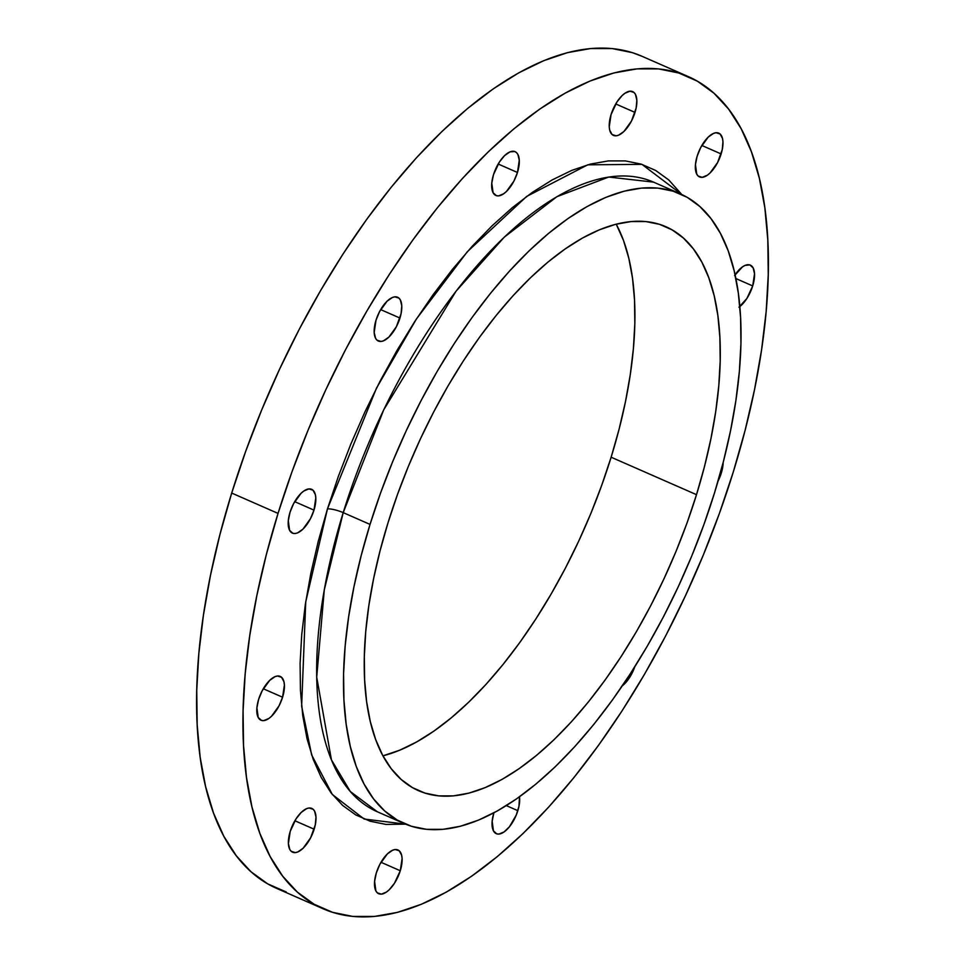 <?xml version="1.0" encoding="UTF-8"?>
<svg xmlns="http://www.w3.org/2000/svg" width="965" height="965" viewBox="0 0 965 965"><rect width="100%" height="100%" fill="white"/><g stroke="black" fill="none" stroke-linecap="round" stroke-linejoin="round"><path stroke-width="1.45" d="M399.956 318.052A23.92 10.856 -66.3 0 1 378.364 341.043A23.92 10.856 -66.3 0 1 376 320.235L374.179 332.443L375.578 338.293L377.013 340.175L381.066 341.453L383.539 340.814L388.895 337.087L396.398 326.677L401.078 313.721L401.778 305.845L400.379 299.994L398.943 298.125L394.878 296.846L392.405 297.485L387.062 301.213L379.547 311.623L376 320.235A23.92 10.856 -66.3 0 1 397.58 297.244A23.92 10.856 -66.3 0 1 399.956 318.052L380.668 309.596L399.956 318.052M313.987 510.123A23.92 10.856 -66.3 0 1 292.395 533.114A23.92 10.856 -66.3 0 1 290.019 512.306L288.294 520.762L289.609 530.364L292.902 533.307L295.097 533.512L297.57 532.873L302.926 529.158L310.428 518.736L313.987 510.123L315.796 497.916L315.362 494.671L312.974 490.196L308.909 488.905L303.794 491.028L301.092 493.272L293.577 503.682L290.019 512.306A23.92 10.856 -66.3 0 1 311.611 489.315A23.92 10.856 -66.3 0 1 313.987 510.123L294.699 501.655L313.987 510.123M282.588 697.225A23.92 10.856 -66.3 0 1 260.996 720.216A23.92 10.856 -66.3 0 1 258.62 699.408L256.895 707.852L258.21 717.465L261.491 720.397L263.698 720.614L268.813 718.503L271.515 716.247L279.03 705.837L282.588 697.225L284.398 685.017L283.963 681.773L281.563 677.285L277.51 676.007L275.037 676.646L269.693 680.373L262.178 690.783L258.62 699.408A23.92 10.856 -66.3 0 1 280.212 676.417A23.92 10.856 -66.3 0 1 282.588 697.225L263.3 688.757L282.588 697.225M314.168 829.212A23.92 10.856 -66.3 0 1 292.588 852.204A23.92 10.856 -66.3 0 1 290.212 831.396L288.39 843.603L289.79 849.453L291.225 851.335L295.29 852.614L297.763 851.974L303.107 848.247L310.621 837.837L315.29 824.882L315.989 817.005L314.59 811.155L313.155 809.285L309.102 808.007L306.629 808.646L301.273 812.373L296.062 818.827L290.212 831.396A23.92 10.856 -66.3 0 1 311.804 808.405A23.92 10.856 -66.3 0 1 314.168 829.212L294.88 820.757L314.168 829.212M400.282 870.744A23.92 10.856 -66.3 0 1 378.69 893.735A23.92 10.856 -66.3 0 1 376.326 872.927L374.589 881.371L375.904 890.985L377.339 892.854L381.392 894.133L386.507 892.022L389.221 889.766L394.432 883.313L400.282 870.744L402.103 858.536L401.657 855.292L399.269 850.804L395.204 849.526L392.731 850.165L387.387 853.892L379.872 864.302L376.326 872.927A23.92 10.856 -66.3 0 1 397.906 849.936A23.92 10.856 -66.3 0 1 400.282 870.744L380.994 862.276L400.282 870.744M517.843 810.672A23.92 10.856 -66.3 0 1 496.251 833.663A23.92 10.856 -66.3 0 1 493.875 812.856L492.15 821.299L493.465 830.913L496.746 833.844L498.953 834.062L504.068 831.951L509.448 826.764L516.263 815.039L518.953 806.342L519.508 796.788A23.92 10.856 -66.3 0 1 517.843 810.672L506.336 805.618L517.843 810.672M621.569 686.38L629.494 677.671L634.789 666.803A23.92 10.856 -66.3 0 1 622.365 685.789M717.767 481.644L721.313 473.031L720.445 472.645L721.313 473.031A23.92 10.856 -66.3 0 1 718.069 481.053M738.949 307.208L746.862 298.511L752.712 285.93L735.885 278.547L752.712 285.93A23.92 10.856 -66.3 0 1 739.829 306.556M721.132 153.942A23.92 10.856 -66.3 0 1 699.541 176.933A23.92 10.856 -66.3 0 1 697.176 156.113L695.439 164.569L696.754 174.183L698.19 176.052L702.243 177.331L707.357 175.22L710.071 172.964L717.574 162.554L722.254 149.611L722.954 141.734L722.508 138.49L720.119 134.002L716.054 132.724L713.581 133.363L708.238 137.09L700.723 147.5L697.176 156.113A23.92 10.856 -66.3 0 1 718.756 133.122A23.92 10.856 -66.3 0 1 721.132 153.942L701.845 145.474L721.132 153.942M517.469 172.482A23.92 10.856 -66.3 0 1 495.877 195.473A23.92 10.856 -66.3 0 1 493.501 174.665L491.776 183.121L493.091 192.723L496.372 195.666L498.579 195.883L503.694 193.76L506.396 191.516L513.911 181.106L517.469 172.482L519.279 160.274L517.879 154.424L516.444 152.554L514.598 151.481L509.918 151.915L504.574 155.63L499.363 162.084L493.501 174.665A23.92 10.856 -66.3 0 1 515.093 151.674A23.92 10.856 -66.3 0 1 517.469 172.482L498.169 164.014L517.469 172.482M635.018 112.41A23.92 10.856 -66.3 0 1 613.438 135.402A23.92 10.856 -66.3 0 1 611.062 114.594L609.241 126.801L609.687 130.046L612.075 134.521L616.14 135.812L618.613 135.16L623.957 131.445L631.472 121.035L636.14 108.08L636.84 100.203L635.44 94.353L634.005 92.483L629.952 91.192L624.837 93.316L622.123 95.559L616.912 102.013L611.062 114.594A23.92 10.856 -66.3 0 1 632.654 91.603A23.92 10.856 -66.3 0 1 635.018 112.41L615.73 103.943L635.018 112.41M377.303 811.758A343.781 156.089 113.7 0 1 343.214 512.632L370.041 524.405L343.214 512.632L383.744 409.787L456.047 291.201L504.261 237.173L556.95 196.667L608.746 177.053L653.558 182.132A343.781 156.089 113.7 0 0 343.214 512.632A11.954 2.593 17.2 0 0 327.461 508.893L376.507 388.111L416.397 319.005L467.362 251.684L526.637 196.45L587.757 164.81L641.954 164.364L681.845 194.568L668.757 179.936L655.681 170.467L641.17 164.11L625.344 160.902L608.372 160.902L590.411 164.086L571.63 170.443L552.221 179.9L532.354 192.361L512.234 207.728L492.054 225.822L472.006 246.497L452.283 269.549L433.068 294.735L414.552 321.84L396.917 350.584L380.331 380.693L364.951 411.886L350.922 443.864L338.389 476.3L327.461 508.893L318.257 541.341L310.851 573.307L305.326 604.5L301.731 634.62L300.091 663.377L300.441 690.482L302.757 715.68L307.039 738.744L313.227 759.419L321.273 777.537L331.092 792.916L342.587 805.389L355.663 814.858L370.174 821.227L386 824.424L405.602 824.158L364.143 819.032L332.334 794.497L311.659 754.956L301.635 706.211L305.724 601.883L327.461 508.893A11.954 2.593 -162.8 0 1 343.214 512.632L324.288 589.892L316.713 677.177L331.429 759.841L350.295 791.493L377.303 811.758L404.13 823.531A343.781 156.089 -66.3 0 1 370.041 524.405A343.781 156.089 -66.3 0 1 680.385 193.905A343.781 156.089 -66.3 0 1 714.474 493.031A343.781 156.089 -66.3 0 1 404.13 823.531M688.238 76.561L641.894 56.235A454.394 206.305 113.7 0 0 231.697 493.067L278.041 513.392A454.394 206.305 -66.3 0 1 688.238 76.561A454.394 206.305 -66.3 0 1 733.303 471.933A454.394 206.305 -66.3 0 1 323.106 908.765A454.394 206.305 -66.3 0 1 278.041 513.392L231.697 493.067L245.653 451.427L261.672 409.992L279.585 369.161L299.222 329.318L320.416 290.851L342.937 254.133L366.591 219.513L391.127 187.343L416.325 157.898L441.934 131.493L467.711 108.37L493.417 88.756L518.784 72.821L543.585 60.747L567.565 52.629L590.508 48.564L612.184 48.564L632.401 52.665L642.123 56.332M696.501 494.671A307.907 139.792 -66.3 0 1 418.545 790.685A307.907 139.792 -66.3 0 1 388.014 522.765A307.907 139.792 -66.3 0 1 665.971 226.751A307.907 139.792 -66.3 0 1 696.501 494.671L611.135 457.217L696.501 494.671L704.474 466.59L710.879 438.918L715.668 411.922L718.78 385.855L720.192 360.97L719.89 337.497L717.888 315.688L714.184 295.736L708.829 277.836L701.869 262.154L693.365 248.849L683.413 238.041L672.098 229.851L659.529 224.338L645.838 221.564L631.146 221.564L615.598 224.314L599.349 229.815L582.546 238.005L565.357 248.789L547.939 262.082L530.473 277.763L513.115 295.652L496.046 315.603L479.412 337.4L463.393 360.862L448.122 385.735L433.768 411.802L420.451 438.798L408.316 466.469L397.471 494.55L388.014 522.765L380.041 550.846L373.636 578.518L368.847 605.525L365.735 631.593L364.324 656.477L364.625 679.939L366.628 701.748L370.331 721.711L375.687 739.612L382.647 755.293L391.151 768.598L401.102 779.394L412.417 787.597L424.986 793.109L438.677 795.872L453.369 795.884L468.918 793.121L485.166 787.621L501.969 779.443L519.158 768.647L536.576 755.354L554.043 739.685L571.401 721.784L588.469 701.845L605.103 680.036L621.122 656.574L636.393 631.701L650.748 605.634L664.065 578.638L676.2 550.967L687.056 522.885L696.501 494.671M382.936 755.824A307.907 139.792 113.7 0 0 611.135 457.217L619.108 429.135L625.513 401.464L630.302 374.468L633.414 348.389L634.825 323.504L634.524 300.043L632.521 278.234L628.818 258.282L623.462 240.369L616.213 224.157A307.907 139.792 113.7 0 1 611.135 457.217L601.678 485.431L590.833 513.513L578.686 541.184L565.381 568.18L551.015 594.247L535.756 619.12L519.737 642.581L503.103 664.39L486.034 684.33L468.676 702.231L451.21 717.9L433.792 731.193L416.603 741.976L399.8 750.167L382.936 755.824M286.267 892.01L267.715 883.88L251.021 871.781L236.341 855.834L223.796 836.209L213.518 813.061L205.617 786.644L200.153 757.199L197.186 725.005L196.739 690.385L198.826 653.655L203.422 615.188L210.479 575.333L219.936 534.501L231.697 493.067A454.394 206.305 113.7 0 0 276.762 888.439L323.106 908.765M733.303 471.933L719.347 513.573L703.328 555.008L685.415 595.839L665.778 635.682L644.584 674.149L622.063 710.867L598.409 745.487L573.873 777.657L548.675 807.102L523.066 833.507L497.289 856.63L471.583 876.244L446.216 892.179L421.416 904.253L397.435 912.371L374.492 916.436L352.816 916.436L332.599 912.335L314.059 904.205L297.365 892.118L282.685 876.172L270.14 856.534L259.862 833.398L251.962 806.981L246.497 777.525L243.53 745.342L243.084 710.71L245.17 673.992L249.766 635.513L256.823 595.67L266.28 554.839L278.041 513.392L291.997 471.764L308.004 430.318L325.929 389.486L345.567 349.644L366.76 311.188L389.281 274.47L412.936 239.851L437.471 207.668L462.669 178.236L488.278 151.831L514.056 128.707L539.761 109.081L565.128 93.159L589.929 81.084L613.909 72.966L636.852 68.889L658.528 68.901L678.733 72.99L697.285 81.12L713.979 93.219L728.659 109.166L741.204 128.791L751.482 151.939L759.383 178.356L764.847 207.801L767.814 239.996L768.261 274.615L766.174 311.345L761.578 349.812L754.521 389.667L745.064 430.499L733.303 471.933M721.313 473.031L723.159 462.512A23.92 10.856 -66.3 0 1 721.313 473.031M735.101 274.796A23.92 10.856 -66.3 0 1 750.348 265.122A23.92 10.856 -66.3 0 1 752.712 285.93L754.534 273.722L753.134 267.872L749.841 264.929L745.173 265.363L742.531 266.835L734.606 275.544M714.474 493.031L703.919 524.538L691.808 555.888L678.25 586.78L663.389 616.924L647.358 646.031L630.314 673.799L612.425 699.999L593.861 724.341L574.79 746.608L555.418 766.596L535.913 784.087L516.468 798.936L497.277 810.974L478.519 820.117L460.365 826.257L443.007 829.333L426.602 829.333L411.319 826.233L397.291 820.081L384.661 810.938L373.552 798.875L364.058 784.014L356.29 766.512L350.307 746.524L346.17 724.245L343.926 699.89L343.588 673.691L345.168 645.899L348.642 616.804L353.986 586.648L361.139 555.756L370.041 524.405L380.596 492.898L392.707 461.547L406.265 430.655L421.126 400.511L437.157 371.416L454.201 343.637L472.09 317.449L490.666 293.095L509.725 270.827L529.097 250.852L548.603 233.349L568.047 218.512L587.239 206.462L605.996 197.318L624.15 191.179L641.508 188.103L657.913 188.115L673.196 191.203L687.225 197.355L699.854 206.51L710.976 218.572L720.457 233.421L728.237 250.924L734.208 270.924L738.346 293.203L740.589 317.557L740.927 343.745L739.347 371.537L735.873 400.644L730.529 430.788L723.376 461.68L714.474 493.031M653.558 182.132L680.385 193.905"/></g></svg>
